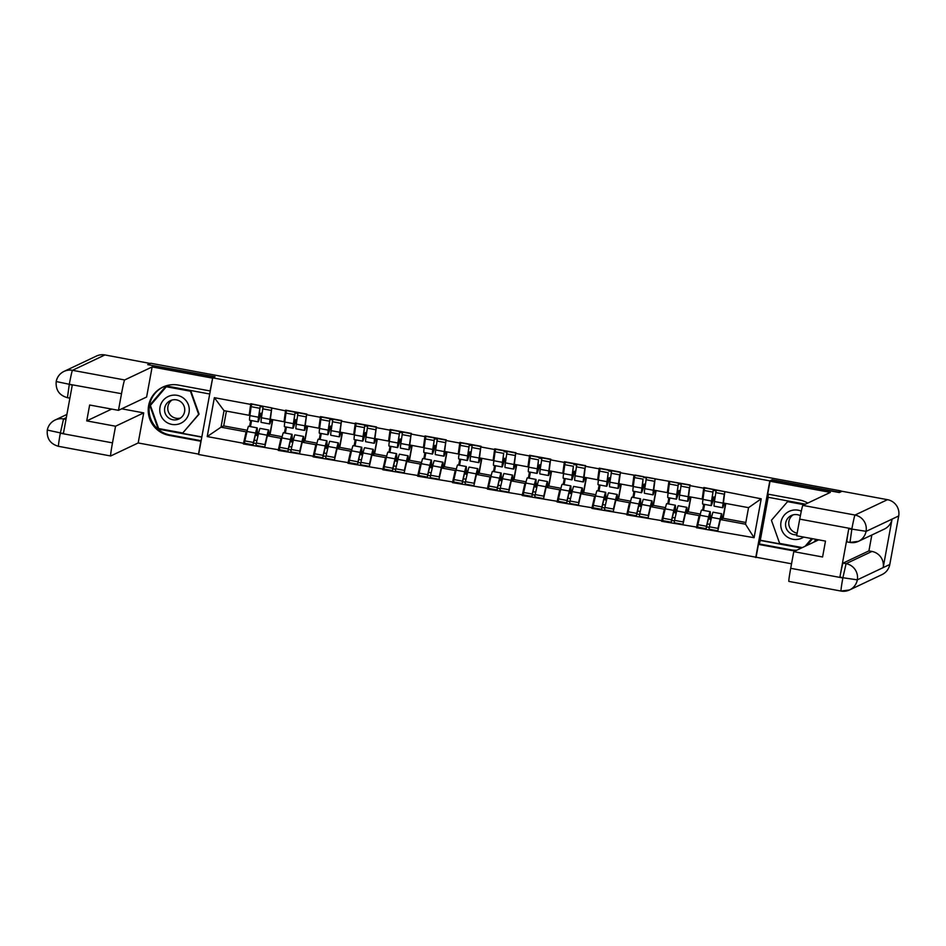 <?xml version="1.0" encoding="UTF-8"?>
<svg xmlns="http://www.w3.org/2000/svg" width="946" height="946" viewBox="0 0 946 946"><rect width="100%" height="100%" fill="white"/><g stroke="black" fill="none" stroke-linecap="round" stroke-linejoin="round"><path stroke-width="1.42" d="M756.327 557.277L198.613 454.506L212.684 377.832L769.819 480.875L755.748 557.549M703.446 510.402L704.084 507.328M706.556 526.851L709.299 527.36M668.597 503.958L669.236 500.883M671.707 520.406L674.451 520.915M633.749 497.513L634.388 494.439M636.859 513.962L639.602 514.47M598.901 491.069L599.539 487.994M602.011 507.517L604.754 508.026M564.053 484.624L564.691 481.549M567.162 501.073L569.906 501.581M529.204 478.179L529.843 475.105M532.314 494.628L535.058 495.136M494.356 471.735L494.995 468.66M497.466 488.183L500.209 488.692M459.508 465.29L460.146 462.216M462.618 481.739L465.361 482.247M425.227 455.747L424.659 458.845M427.769 475.294L430.513 475.803M390.379 449.303L389.811 452.401M392.921 468.849L395.665 469.358M355.53 442.858L354.963 445.956M358.073 462.405L360.816 462.901M320.67 436.413L320.115 439.5M323.225 455.96L325.968 456.457M285.254 433.055L285.893 429.981M288.376 449.504L291.12 450.012M745.826 522.488L723.087 518.278L720.379 519.555L745.507 524.202L754.08 537.706L761.211 498.814L703.812 487.509L702.192 499.086L703.055 498.684M754.08 537.706L696.433 527.738L697.758 527.123M700.064 515.203L699.153 515.629L696.433 527.738M696.552 527.076L661.585 521.293L662.91 520.678M665.215 508.759L664.305 509.185L661.585 521.293M661.703 520.631L626.737 514.849L628.061 514.222M630.367 502.314L629.457 502.74L626.737 514.849M626.855 514.186L591.889 508.404L593.201 507.777M595.519 495.87L594.608 496.295L591.889 508.404M592.007 507.742L557.04 501.959L558.353 501.333M560.671 489.425L559.76 489.851L557.04 501.959M557.159 501.297L522.192 495.515L523.505 494.888M525.81 482.98L524.912 483.406L522.192 495.515M522.31 494.841L487.344 489.07L488.656 488.443M490.962 476.536L490.063 476.961L487.344 489.07M487.462 488.396L452.495 482.626L453.808 481.999M456.114 470.091L455.215 470.517L452.495 482.626M452.614 481.952L417.635 476.181L418.96 475.554M421.266 463.646L420.367 464.072L417.635 476.181M417.765 475.507L382.787 469.736L384.111 469.11M386.417 457.202L385.519 457.628L382.787 469.736M382.917 469.062L347.939 463.292L349.263 462.665M351.569 450.757L350.67 451.183L347.939 463.292M348.069 462.618L313.091 456.847L314.415 456.22M316.721 444.313L315.822 444.738L313.091 456.847M313.221 456.173L278.242 450.402L279.567 449.776M281.873 437.868L280.974 438.294L278.242 450.402M278.372 449.728L243.394 443.958L244.718 443.331M247.024 431.411L246.126 431.849L243.394 443.958M243.524 443.284L207.221 436.567L214.364 397.675L250.655 404.391L249.165 415.306L250.016 414.892M703.694 488.171L690.072 485.653L690.19 484.979L620.375 472.764L620.493 472.089L599.267 468.164L599.149 468.838L585.515 466.319L585.645 465.645L564.419 461.719L564.301 462.393L550.667 459.874L550.797 459.2L529.571 455.274L529.453 455.948L515.818 453.43L515.948 452.756L494.723 448.83L494.604 449.504L480.97 446.985L481.1 446.311L459.874 442.385L459.756 443.059L446.122 440.54L446.252 439.866L425.026 435.94L424.908 436.614L411.274 434.096L411.404 433.422L390.178 429.496L390.059 430.17L376.425 427.651L376.555 426.977L355.329 423.051L355.211 423.725L341.577 421.207L341.707 420.532L320.481 416.607L320.351 417.281L306.729 414.762L306.859 414.088L285.633 410.162L285.503 410.836L250.785 403.717L250.655 404.391M699.153 515.629L685.531 513.11L688.239 511.833L700.324 514.068M702.192 499.086L688.57 496.567L689.918 485.641M702.618 510.249L703.718 504.23M688.239 511.833L690.958 497.017M685.531 513.11L682.929 524.557M664.305 509.185L650.682 506.666L653.39 505.389L665.476 507.624M668.846 481.727L667.344 492.641L668.207 492.239M667.344 492.641L653.721 490.123L655.07 479.196M667.77 503.804L668.869 497.785M653.39 505.389L656.11 490.572M650.682 506.666L648.081 518.112M629.457 502.74L615.834 500.221L618.542 498.944L630.627 501.179M633.997 475.282L632.496 486.197L633.359 485.795M632.496 486.197L618.873 483.678L620.375 472.764M632.921 497.36L634.021 491.341M618.542 498.944L621.262 484.127M615.834 500.221L613.233 511.668M594.608 496.295L580.986 493.777L583.694 492.499L595.779 494.734M599.149 468.838L597.647 479.752L598.511 479.35M597.647 479.752L584.025 477.233L585.373 466.307M598.073 490.915L599.173 484.896M583.694 492.499L586.414 477.683M580.986 493.777L578.384 505.211M559.76 489.851L546.138 487.332L548.846 486.055L560.931 488.29M564.301 462.393L562.799 473.307L563.662 472.905M562.799 473.307L549.177 470.789L550.525 459.862M563.225 484.47L564.324 478.451M548.846 486.055L551.565 471.226M546.138 487.332L543.536 498.767M524.912 483.406L511.289 480.887L513.997 479.61L526.082 481.845M529.453 455.948L527.951 466.863L528.814 466.461M527.951 466.863L514.328 464.344L515.676 453.406M528.376 478.026L529.476 472.007M513.997 479.61L516.717 464.782M511.289 480.887L508.688 492.322M490.063 476.961L476.441 474.443L479.149 473.166L491.234 475.4M494.604 449.504L493.103 460.418L493.966 460.016M493.103 460.418L479.48 457.899L480.828 446.961M493.528 471.581L494.628 465.562M479.149 473.166L481.869 458.337M476.441 474.443L473.84 485.877M455.215 470.517L441.593 467.998L444.301 466.721L456.386 468.956M459.756 443.059L458.254 453.974L459.117 453.572M458.254 453.974L444.62 451.455L445.98 440.517M458.68 465.136L459.78 459.117M444.301 466.721L447.02 451.892M441.593 467.998L438.991 479.433M420.367 464.072L406.745 461.553L409.452 460.264L421.538 462.511M424.908 436.614L423.406 447.529L424.257 447.127M423.406 447.529L409.772 445.01L411.132 434.072M423.832 458.692L424.931 452.673M409.452 460.264L412.172 445.448M406.745 461.553L404.143 472.988M385.519 457.628L371.896 455.109L374.592 453.82L386.689 456.067M390.059 430.17L388.558 441.084L389.409 440.682M388.558 441.084L374.923 438.566L376.283 427.627M388.983 452.247L390.083 446.228M374.592 453.82L377.312 439.003M371.896 455.109L369.283 466.544M350.67 451.183L337.048 448.664L339.744 447.375L351.841 449.61M355.211 423.725L353.709 434.64L354.561 434.226M353.709 434.64L340.075 432.121L341.435 421.183M354.123 445.803L355.235 439.784M339.744 447.375L342.464 432.559M337.048 448.664L334.435 460.099M315.822 444.738L302.2 442.22L304.896 440.931L316.993 443.166M320.351 417.281L318.861 428.195L319.713 427.781M318.861 428.195L305.227 425.676L306.587 414.738M319.275 439.358L320.387 433.339M304.896 440.931L307.616 426.114M302.2 442.22L299.586 453.654M280.974 438.294L267.351 435.775L270.048 434.486L282.144 436.721M285.503 410.836L284.013 421.75L284.864 421.337M284.013 421.75L270.379 419.232L271.739 408.294M284.427 432.901L285.538 426.894M270.048 434.486L272.767 419.669M267.351 435.775L264.738 447.21M250.974 423.524L250.406 426.611M253.516 443.059L256.271 443.568M226.413 411.096L223.694 425.913L247.296 430.276M223.694 425.913L220.997 427.202L246.126 431.849M249.165 415.306L224.025 410.659L220.997 427.202L207.221 436.567M249.578 426.457L250.69 420.438M214.364 397.675L224.025 410.659M212.684 377.832L215.002 376.733L148.38 364.754M148.439 364.423L150.852 363.276L841.124 490.939L838.712 492.086L772.137 479.776L769.819 480.875M840.982 491.766L841.124 490.939M745.507 524.202L748.546 507.659L723.418 503.012L724.766 492.086M723.087 518.278L725.807 503.461M720.379 519.555L717.778 531.002M761.211 498.814L748.546 507.659M260.079 428.408A18.648 0.816 100.5 0 0 260.055 428.396A18.648 0.816 100.5 0 0 260.032 428.408A18.648 0.816 100.5 0 0 258.518 433.599L256.342 443.012L264.951 444.608L267.115 435.195A18.648 0.816 100.5 0 1 268.64 429.992A18.648 0.816 100.5 0 0 268.64 429.992A18.648 0.816 100.5 0 1 268.759 430.406L268.853 435.054M268.156 435.385L268.12 433.682A15.231 0.662 100.5 0 0 268.037 433.339A15.231 0.662 100.5 0 0 266.784 437.596L264.951 444.608M258.778 432.499L257.336 432.227L257.253 428.278A18.648 0.816 100.5 0 0 257.158 427.864L248.561 426.268A18.648 0.816 100.5 0 0 248.561 426.268A18.648 0.816 100.5 0 0 248.526 426.279A18.648 0.816 100.5 0 0 247.012 431.471L244.837 440.883L253.445 442.48L253.102 444.88L255.278 435.467A15.231 0.662 100.5 0 1 256.52 431.222A15.231 0.662 100.5 0 0 256.52 431.222A15.231 0.662 100.5 0 1 256.614 431.553L256.697 435.503L258.022 435.751M257.158 427.864A18.648 0.816 100.5 0 0 257.135 427.864A18.648 0.816 100.5 0 0 255.609 433.067L253.445 442.48M263.094 406.697L260.233 406.165M260.245 416.429L260.8 413.189L259.109 417.978A15.231 0.662 100.5 0 1 258.837 418.487A15.231 0.662 100.5 0 1 259.086 414.703L260.28 405.763L258.518 417.221A18.648 0.816 100.5 0 0 258.211 421.833A18.648 0.816 100.5 0 0 258.542 421.218L260.245 416.429L261.569 416.666M260.8 413.189L262.007 413.402M270.887 419.315L270.615 420.107A15.231 0.662 -79.5 0 1 270.331 420.603A15.231 0.662 -79.5 0 1 270.591 416.831L271.786 407.88L270.024 419.338A18.648 0.816 -79.5 0 0 269.716 423.962A18.648 0.816 -79.5 0 0 270.048 423.347L271.431 419.421M263.023 407.04L260.185 406.52M258.211 421.833L249.614 420.249A18.648 0.816 -79.5 0 1 249.921 415.625L251.116 406.674L259.724 408.27M251.116 406.674L251.683 404.167L260.28 405.763M254.214 440.091L256.91 440.588M244.837 440.883L244.506 443.284L253.102 444.88M269.811 434.604L272.554 419.634M251.589 420.615L250.477 426.622M256.342 443.012L256.011 445.412L264.608 447.009M271.786 407.88L263.189 406.295L261.427 417.754A18.648 0.816 100.5 0 0 261.12 422.377L269.716 423.962M262.621 408.802L271.218 410.398M257.336 432.227L256.697 435.503M303.512 436.437L294.916 434.841A18.648 0.816 100.5 0 0 294.916 434.841A18.648 0.816 100.5 0 0 294.88 434.853A18.648 0.816 100.5 0 0 293.366 440.044L291.191 449.456L299.799 451.053L301.963 441.64A18.648 0.816 100.5 0 1 303.489 436.437A18.648 0.816 100.5 0 0 303.489 436.437A18.648 0.816 100.5 0 1 303.607 436.851L303.713 441.498M303.004 441.829L302.968 440.127A15.231 0.662 100.5 0 0 302.886 439.795A15.231 0.662 100.5 0 0 301.632 444.041L299.799 451.053M283.433 432.736A18.648 0.816 100.5 0 0 283.41 432.712A18.648 0.816 100.5 0 0 283.374 432.724A18.648 0.816 100.5 0 0 281.861 437.915L279.685 447.328L288.294 448.924L287.951 451.325L290.126 441.912A15.231 0.662 100.5 0 1 291.368 437.667A15.231 0.662 100.5 0 0 291.368 437.667A15.231 0.662 100.5 0 1 291.463 437.998L291.545 441.948L292.87 442.196M293.627 438.944L292.184 438.672L292.101 434.722A18.648 0.816 100.5 0 0 292.007 434.309A18.648 0.816 100.5 0 0 291.983 434.309A18.648 0.816 100.5 0 0 290.457 439.512L288.294 448.924M297.943 413.142L295.081 412.61M295.093 422.874L295.649 419.634L293.958 424.423A15.231 0.662 100.5 0 1 293.686 424.931A15.231 0.662 100.5 0 1 293.934 421.147L295.128 412.208L293.366 423.666A18.648 0.816 100.5 0 0 293.059 428.278A18.648 0.816 100.5 0 0 293.39 427.663L295.093 422.874L296.417 423.11M295.649 419.634L296.855 419.847M305.735 425.771L305.463 426.551A15.231 0.662 -79.5 0 1 305.18 427.06A15.231 0.662 -79.5 0 1 305.44 423.276L306.634 414.336L304.872 425.795A18.648 0.816 -79.5 0 0 304.565 430.406A18.648 0.816 -79.5 0 0 304.896 429.791L306.279 425.866M297.872 413.497L295.034 412.964M293.059 428.278L284.462 426.693A18.648 0.816 -79.5 0 1 284.77 422.07L285.964 413.118L294.573 414.715M285.964 413.118L286.532 410.611L295.128 412.208M289.062 446.536L291.758 447.032M279.685 447.328L279.354 449.728L287.951 451.325M304.659 441.049L307.403 426.078M286.437 427.06L285.325 433.079M291.191 449.456L290.86 451.857L299.456 453.453M306.634 414.336L298.037 412.74L296.275 424.198A18.648 0.816 100.5 0 0 295.968 428.822L304.565 430.406M297.47 415.247L306.078 416.843M292.184 438.672L291.545 441.948M329.787 441.309A18.648 0.816 100.5 0 0 329.764 441.285A18.648 0.816 100.5 0 0 329.728 441.297A18.648 0.816 100.5 0 0 328.215 446.488L326.039 455.901L334.648 457.497L336.811 448.085A18.648 0.816 100.5 0 1 338.337 442.882A18.648 0.816 100.5 0 1 338.361 442.882A18.648 0.816 100.5 0 1 338.455 443.296L338.562 447.943M337.852 448.274L337.817 446.571A15.231 0.662 100.5 0 0 337.734 446.24A15.231 0.662 100.5 0 0 336.48 450.485L334.648 457.497M328.475 445.389L327.032 445.117L326.949 441.167A18.648 0.816 100.5 0 0 326.855 440.753L318.258 439.157A18.648 0.816 100.5 0 0 318.258 439.157A18.648 0.816 100.5 0 0 318.223 439.169A18.648 0.816 100.5 0 0 316.709 444.36L314.533 453.773L323.142 455.369L322.799 457.769L324.975 448.357A15.231 0.662 100.5 0 1 326.216 444.112A15.231 0.662 100.5 0 1 326.24 444.112A15.231 0.662 100.5 0 1 326.311 444.454L326.394 448.392L327.718 448.641M326.855 440.753A18.648 0.816 100.5 0 0 326.831 440.753A18.648 0.816 100.5 0 0 325.306 445.956L323.142 455.369M332.791 419.586L329.929 419.054M329.941 429.318L330.497 426.078L328.806 430.868A15.231 0.662 100.5 0 1 328.534 431.376A15.231 0.662 100.5 0 1 328.782 427.592L329.977 418.652L328.215 430.111A18.648 0.816 100.5 0 0 327.907 434.722A18.648 0.816 100.5 0 0 328.238 434.108L329.941 429.318L331.266 429.567M330.497 426.078L331.703 426.303M340.584 432.216L340.312 432.996A15.231 0.662 -79.5 0 1 340.04 433.505A15.231 0.662 -79.5 0 1 340.288 429.721L341.482 420.781L339.72 432.239A18.648 0.816 -79.5 0 0 339.413 436.851A18.648 0.816 -79.5 0 0 339.744 436.236L341.139 432.31M332.72 419.941L329.882 419.409M327.907 434.722L319.31 433.138A18.648 0.816 -79.5 0 1 319.618 428.514L320.812 419.563L329.421 421.159M320.812 419.563L321.38 417.056L329.977 418.652M323.91 452.98L326.607 453.477M314.533 453.773L314.202 456.173L322.799 457.769M339.508 447.493L342.251 432.523M321.285 433.505L320.186 439.523M326.039 455.901L325.708 458.302L334.305 459.898M341.482 420.781L332.886 419.184L331.124 430.643A18.648 0.816 100.5 0 0 330.816 435.266L339.413 436.851M332.318 421.691L340.927 423.288M327.032 445.117L326.394 448.392M373.209 449.326L364.612 447.73A18.648 0.816 100.5 0 0 364.612 447.73A18.648 0.816 100.5 0 0 364.577 447.742A18.648 0.816 100.5 0 0 363.063 452.945L360.887 462.346L369.496 463.942L371.66 454.529A18.648 0.816 100.5 0 1 373.185 449.326A18.648 0.816 100.5 0 0 373.185 449.326A18.648 0.816 100.5 0 1 373.303 449.74L373.41 454.387M372.7 454.719L372.665 453.028A15.231 0.662 100.5 0 0 372.582 452.685A15.231 0.662 100.5 0 0 372.57 452.685A15.231 0.662 100.5 0 0 371.329 456.93L369.496 463.942M353.13 445.625A18.648 0.816 100.5 0 0 353.106 445.613A18.648 0.816 100.5 0 0 353.071 445.613A18.648 0.816 100.5 0 0 351.557 450.816L349.381 460.217L357.99 461.814L357.647 464.214L359.823 454.801A15.231 0.662 100.5 0 1 361.065 450.556A15.231 0.662 100.5 0 0 361.065 450.556A15.231 0.662 100.5 0 1 361.159 450.899L361.242 454.837L362.566 455.085M363.323 451.833L361.88 451.561L361.798 447.612A18.648 0.816 100.5 0 0 361.703 447.198A18.648 0.816 100.5 0 0 361.679 447.198A18.648 0.816 100.5 0 0 360.154 452.401L357.99 461.814M367.639 426.031L364.778 425.499M364.789 435.763L365.345 432.523L363.654 437.312A15.231 0.662 100.5 0 1 363.382 437.821A15.231 0.662 100.5 0 1 363.631 434.048L364.825 425.097L363.063 436.555A18.648 0.816 100.5 0 0 362.756 441.167A18.648 0.816 100.5 0 0 363.087 440.552L364.789 435.763L366.114 436.011M365.345 432.523L366.551 432.748M375.432 438.66L375.16 439.441A15.231 0.662 -79.5 0 1 374.888 439.949A15.231 0.662 -79.5 0 1 375.136 436.165L376.331 427.225L374.569 438.684A18.648 0.816 -79.5 0 0 374.261 443.296A18.648 0.816 -79.5 0 0 374.592 442.681L375.988 438.755M367.568 426.386L364.73 425.854M362.756 441.167L354.159 439.583A18.648 0.816 -79.5 0 1 354.466 434.959L355.661 426.007L364.269 427.604M355.661 426.007L356.228 423.501L364.825 425.097M358.759 459.425L361.455 459.922M349.381 460.217L349.05 462.629L357.647 464.214M374.356 453.938L377.099 438.968M356.134 439.949L355.034 445.968M360.887 462.346L360.556 464.746L369.153 466.343M376.331 427.225L367.734 425.629L365.972 437.087A18.648 0.816 100.5 0 0 365.664 441.711L374.261 443.296M367.166 428.136L375.775 429.732M361.88 451.561L361.242 454.837M399.484 454.198A18.648 0.816 100.5 0 0 399.46 454.186A18.648 0.816 100.5 0 0 399.425 454.186A18.648 0.816 100.5 0 0 397.911 459.389L395.735 468.79L404.344 470.387L406.508 460.974A18.648 0.816 100.5 0 1 408.033 455.771A18.648 0.816 100.5 0 1 408.057 455.771A18.648 0.816 100.5 0 1 408.152 456.185L408.258 460.832M407.549 461.163L407.513 459.472A15.231 0.662 100.5 0 0 407.442 459.129A15.231 0.662 100.5 0 0 406.177 463.374L404.344 470.387M398.171 458.278L396.729 458.006L396.646 454.068A18.648 0.816 100.5 0 0 396.551 453.642L387.955 452.058A18.648 0.816 100.5 0 0 387.955 452.058A18.648 0.816 100.5 0 0 387.931 452.058A18.648 0.816 100.5 0 0 386.406 457.261L384.23 466.662L392.838 468.258L392.495 470.659L394.671 461.246A15.231 0.662 100.5 0 1 395.913 457.001A15.231 0.662 100.5 0 1 395.936 457.001A15.231 0.662 100.5 0 1 396.007 457.344L396.102 461.281L397.415 461.53M396.551 453.642A18.648 0.816 100.5 0 0 396.528 453.642A18.648 0.816 100.5 0 0 395.014 458.845L392.838 468.258M402.488 432.476L399.626 431.944M399.638 442.208L400.193 438.968L398.503 443.757A15.231 0.662 100.5 0 1 398.231 444.265A15.231 0.662 100.5 0 1 398.479 440.493L399.673 431.542L397.923 443A18.648 0.816 100.5 0 0 397.604 447.612A18.648 0.816 100.5 0 0 397.947 446.997L399.638 442.208L400.962 442.456M400.193 438.968L401.4 439.192M410.28 445.105L410.008 445.885A15.231 0.662 -79.5 0 1 409.736 446.394A15.231 0.662 -79.5 0 1 409.985 442.622L411.179 433.67L409.417 445.128A18.648 0.816 -79.5 0 0 409.11 449.74A18.648 0.816 -79.5 0 0 409.441 449.125L410.836 445.199M402.417 432.83L399.579 432.298M397.604 447.612L389.007 446.027A18.648 0.816 -79.5 0 1 389.314 441.404L390.509 432.452L399.117 434.048M390.509 432.452L391.076 429.945L399.673 431.542M393.607 465.87L396.303 466.366M384.23 466.662L383.899 469.074L392.495 470.659M409.204 460.383L411.948 445.412M390.982 446.394L389.882 452.413M395.735 468.79L395.404 471.203L404.001 472.787M411.179 433.67L402.582 432.074L400.82 443.532A18.648 0.816 100.5 0 0 400.513 448.156L409.11 449.74M402.015 434.581L410.623 436.177M396.729 458.006L396.102 461.281M442.905 462.216L434.309 460.631A18.648 0.816 100.5 0 0 434.309 460.631A18.648 0.816 100.5 0 0 434.273 460.631A18.648 0.816 100.5 0 0 432.76 465.834L430.584 475.235L439.192 476.831L441.356 467.419A18.648 0.816 100.5 0 1 442.882 462.216A18.648 0.816 100.5 0 0 442.882 462.216A18.648 0.816 100.5 0 1 443 462.641L443.106 467.277M442.397 467.608L442.361 465.917A15.231 0.662 100.5 0 0 442.29 465.574A15.231 0.662 100.5 0 0 442.267 465.574A15.231 0.662 100.5 0 0 441.025 469.819L439.192 476.831M433.02 464.723L431.577 464.451L431.494 460.513A18.648 0.816 100.5 0 0 431.4 460.087L422.803 458.503A18.648 0.816 100.5 0 0 422.803 458.503A18.648 0.816 100.5 0 0 422.779 458.503A18.648 0.816 100.5 0 0 421.254 463.706L419.09 473.118L427.687 474.703L427.344 477.103L429.519 467.691A15.231 0.662 100.5 0 1 430.761 463.445A15.231 0.662 100.5 0 0 430.761 463.445A15.231 0.662 100.5 0 1 430.856 463.788L430.95 467.738L432.263 467.974M431.4 460.087A18.648 0.816 100.5 0 0 431.376 460.099A18.648 0.816 100.5 0 0 429.862 465.29L427.687 474.703M437.336 438.92L434.474 438.388M434.486 448.652L435.042 445.412L433.351 450.201A15.231 0.662 100.5 0 1 433.079 450.71A15.231 0.662 100.5 0 1 433.327 446.938L434.521 437.986L432.771 449.445A18.648 0.816 100.5 0 0 432.452 454.056A18.648 0.816 100.5 0 0 432.795 453.441L434.486 448.652L435.81 448.901M435.042 445.412L436.248 445.637M445.128 451.549L444.857 452.33A15.231 0.662 -79.5 0 1 444.585 452.838A15.231 0.662 -79.5 0 1 444.833 449.066L446.027 440.115L444.265 451.573A18.648 0.816 -79.5 0 0 443.958 456.185A18.648 0.816 -79.5 0 0 444.289 455.57L445.684 451.644M437.265 439.275L434.427 438.743M432.452 454.056L423.855 452.472A18.648 0.816 -79.5 0 1 424.163 447.848L425.357 438.909L433.966 440.493M425.357 438.909L425.925 436.39L434.521 437.986M428.455 472.314L431.151 472.811M419.09 473.118L418.747 475.519L427.344 477.103M444.052 466.827L446.796 451.857M425.83 452.838L424.73 458.857M430.584 475.235L430.253 477.647L438.849 479.232M446.027 440.115L437.43 438.518L435.668 449.977A18.648 0.816 100.5 0 0 435.361 454.6L443.958 456.185M436.863 441.025L445.471 442.622M431.577 464.451L430.95 467.738M164.959 421.112A14.781 14.758 -115.3 0 0 185.759 419.468A14.781 14.758 -115.3 0 0 184.092 398.633A14.781 14.758 -115.3 0 0 163.28 400.288A14.781 14.758 -115.3 0 0 164.959 421.112M168.104 417.505A10.122 10.099 -115.3 0 0 178.983 418.96A10.122 10.099 -115.3 0 0 181.206 402.121A10.122 10.099 -115.3 0 0 170.327 400.666A10.122 10.099 -115.3 0 0 168.104 417.505M180.509 418.061A10.122 10.099 64.7 0 1 171.983 400.052M166.295 386.748L190.856 390.994L199.086 414.123L182.744 433.008L158.632 428.55L150.402 405.42L166.295 386.748L190.418 391.206L198.636 414.336L182.744 433.008M801.309 511.136A14.781 14.758 -115.3 0 0 785.972 535.98A14.781 14.758 -115.3 0 0 803.686 537.08M800.375 515.724A10.122 10.099 -115.3 0 0 789.13 532.373A10.122 10.099 -115.3 0 0 796.863 534.715M797.159 533.142A10.122 10.099 64.7 0 1 793.008 514.908M802.326 547.604L779.646 543.406L771.428 520.276L787.77 501.392L804.703 504.525M811.928 538.605L805.566 546.055M787.32 501.605L804.254 504.738M811.692 538.558L805.129 546.268M212.661 378.01L210.095 390.958L178.38 385.081A25.577 25.542 -115.3 0 0 148.427 413.532A25.577 25.542 -115.3 0 0 169.145 435.385L200.871 441.25L198.506 454.104L138.187 442.953L110.694 455.972A13.646 0.591 100.5 0 0 110.694 455.972A13.646 0.591 100.5 0 1 112.491 442.87L115.554 426.22L143.709 412.882L138.187 442.953M212.46 378.104L152.14 366.942L146.618 397.013L118.463 410.339L121.514 393.69L68.987 384.218L72.274 385.152L63.453 433.221L60.331 433.221L112.491 442.87M121.691 408.814L143.709 412.882M152.14 366.942L124.647 379.961A13.646 0.591 100.5 0 0 121.514 393.69M69.259 384.596L67.438 397.698C59.291 395.369 55.542 389.989 56.204 381.534L56.204 381.534A13.989 13.965 64.7 0 1 63.973 371.423L96.445 356.051A13.989 13.965 64.7 0 1 104.947 354.939L150.379 363.5M118.463 410.339L89.645 405.018L86.736 420.887L115.554 426.22M150.414 363.347L147.706 364.636L214.482 376.981M86.736 420.887L111.663 409.086M163.256 386.914A25.577 25.542 -115.3 0 0 170.02 434.971L169.145 435.385M201.143 440.73L170.02 434.971M209.716 394.009L166.141 385.944L149.74 405.219L158.23 429.094L201.805 437.147M166.319 385.98L150.071 405.065L158.561 428.94L201.841 436.946M104.947 354.939L72.475 370.312A13.989 13.965 64.7 0 0 63.973 371.423C59.764 373.552 57.174 376.922 56.204 381.534L68.963 384.206M60.059 432.83L47.3 430.052C48.293 425.487 50.871 422.153 55.045 420.048A13.989 13.965 64.7 0 1 63.559 418.936L65.984 419.385M796.757 550.241A25.577 25.542 -115.3 0 1 791.045 549.827L790.17 550.241A25.577 25.542 -115.3 0 0 795.882 550.643M813.856 542.141A25.577 25.542 -115.3 0 0 816.008 539.362M807.754 503.083A25.577 25.542 -115.3 0 0 799.405 499.949L767.679 494.084L770.044 481.23L830.352 492.381L802.858 505.401L855.018 515.05L887.49 499.677L842.023 491.27L839.315 492.547L772.303 480.154L770.044 481.23M790.17 550.241L758.444 544.376L756.091 557.229L791.53 563.792M768.448 494.226L767.892 497.241L805.424 504.183M768.187 497.3L760.312 540.237L759.319 543.962L758.444 544.376M788.905 581.4A13.646 0.591 -79.5 0 1 788.881 581.412A13.646 0.591 -79.5 0 1 790.702 568.31L793.765 551.648L818.692 539.847M887.49 499.677A13.989 13.965 64.7 0 1 898.7 515.96L892.078 519.106A13.989 13.965 64.7 0 1 884.344 529.086L858.495 541.325A13.989 13.965 64.7 0 1 849.993 542.436L851.897 528.779L799.725 519.129A13.646 0.591 -79.5 0 1 802.858 505.401M851.897 528.779A13.646 0.591 100.5 0 1 855.018 515.05A13.989 13.965 64.7 0 1 858.495 541.325L849.969 542.436L846.954 541.881A13.646 0.591 -79.5 0 1 846.954 541.881A13.646 0.591 -79.5 0 1 848.775 528.779L839.953 576.835A13.646 0.591 -79.5 0 1 843.075 563.106L868.925 550.879L871.94 551.435A13.989 13.965 64.7 0 1 883.174 567.612L889.796 564.478L898.7 515.96M889.796 564.478A13.989 13.965 64.7 0 1 882.039 574.577L849.567 589.949A13.989 13.965 64.7 0 1 841.065 591.049A13.646 0.591 -79.5 0 1 841.041 591.061A13.646 0.591 -79.5 0 1 842.862 577.959L839.953 576.835M843.075 563.106L846.091 563.662A13.989 13.965 64.7 0 1 857.324 579.851L883.174 567.612L892.078 519.106L866.229 531.333L852.169 529.169M793.765 551.648L822.582 556.981L825.491 541.112L796.674 535.779L799.725 519.129M868.925 550.879L871.834 535.01M791.045 549.827L759.319 543.962M806.737 545.511L812.531 538.712M759.981 540.391L801.38 548.041M760.312 540.237L801.711 547.888M871.94 551.435L846.091 563.662L842.969 577.391M788.881 581.412L841.041 591.061L849.567 589.949A13.989 13.965 64.7 0 0 857.324 579.851L843.264 577.781M477.754 468.66L469.157 467.076A18.648 0.816 100.5 0 0 469.157 467.076A18.648 0.816 100.5 0 0 469.121 467.076A18.648 0.816 100.5 0 0 467.608 472.279L465.432 481.691L474.041 483.276L476.205 473.863A18.648 0.816 100.5 0 1 477.73 468.672A18.648 0.816 100.5 0 0 477.73 468.672A18.648 0.816 100.5 0 1 477.848 469.086L477.955 473.721M477.245 474.064L477.21 472.361A15.231 0.662 100.5 0 0 477.139 472.019A15.231 0.662 100.5 0 0 475.873 476.264L474.041 483.276M457.675 464.959A18.648 0.816 100.5 0 0 457.651 464.947A18.648 0.816 100.5 0 0 457.628 464.947A18.648 0.816 100.5 0 0 456.102 470.15L453.938 479.563L462.535 481.147L462.192 483.548L464.368 474.135A15.231 0.662 100.5 0 1 465.609 469.89A15.231 0.662 100.5 0 0 465.609 469.89A15.231 0.662 100.5 0 1 465.704 470.233L465.799 474.183L467.111 474.419M467.868 471.167L466.425 470.895L466.343 466.957A18.648 0.816 100.5 0 0 466.248 466.532A18.648 0.816 100.5 0 0 466.224 466.544A18.648 0.816 100.5 0 0 464.711 471.735L462.535 481.147M472.184 445.365L469.322 444.833M469.334 455.097L469.89 451.857L468.199 456.646A15.231 0.662 100.5 0 1 467.927 457.155A15.231 0.662 100.5 0 1 468.175 453.382L469.37 444.431L467.62 455.889A18.648 0.816 100.5 0 0 467.3 460.513A18.648 0.816 100.5 0 0 467.643 459.886L469.334 455.097L470.659 455.345M469.89 451.857L471.096 452.082M479.977 457.994L479.705 458.775A15.231 0.662 -79.5 0 1 479.433 459.283A15.231 0.662 -79.5 0 1 479.681 455.511L480.875 446.559L479.114 458.018A18.648 0.816 -79.5 0 0 478.806 462.629A18.648 0.816 -79.5 0 0 479.149 462.015L480.533 458.089M472.113 445.72L469.275 445.188M467.3 460.513L458.704 458.916A18.648 0.816 -79.5 0 1 459.011 454.293L460.217 445.353L468.814 446.938M460.217 445.353L460.773 442.834L469.37 444.431M463.304 478.759L466 479.255M453.938 479.563L453.595 481.963L462.192 483.548M478.901 473.272L481.644 458.302M460.678 459.283L459.579 465.302M465.432 481.691L465.101 484.092L473.698 485.676M480.875 446.559L472.279 444.963L470.517 456.421A18.648 0.816 100.5 0 0 470.209 461.045L478.806 462.629M471.711 447.482L480.32 449.066M466.425 470.895L465.799 474.183M504.029 473.532A18.648 0.816 100.5 0 0 504.005 473.52A18.648 0.816 100.5 0 0 503.982 473.52A18.648 0.816 100.5 0 0 502.456 478.723L500.28 488.136L508.889 489.721L511.065 480.308A18.648 0.816 100.5 0 1 512.578 475.117A18.648 0.816 100.5 0 1 512.602 475.105A18.648 0.816 100.5 0 1 512.697 475.531L512.803 480.166M512.093 480.509L512.058 478.806A15.231 0.662 100.5 0 0 511.987 478.463A15.231 0.662 100.5 0 0 510.722 482.708L508.889 489.721M502.716 477.612L501.285 477.34L501.191 473.402A18.648 0.816 100.5 0 0 501.096 472.976L492.499 471.392A18.648 0.816 100.5 0 0 492.499 471.392A18.648 0.816 100.5 0 0 492.476 471.392A18.648 0.816 100.5 0 0 490.95 476.595L488.786 486.008L497.383 487.592L497.04 489.993L499.216 480.58A15.231 0.662 100.5 0 1 500.458 476.335A15.231 0.662 100.5 0 1 500.481 476.335A15.231 0.662 100.5 0 1 500.552 476.678L500.647 480.627L501.959 480.864M501.096 472.976A18.648 0.816 100.5 0 0 501.073 472.988A18.648 0.816 100.5 0 0 499.559 478.179L497.383 487.592M507.032 451.81L504.171 451.289M504.183 461.542L504.738 458.302L503.047 463.091A15.231 0.662 100.5 0 1 502.775 463.599A15.231 0.662 100.5 0 1 503.024 459.827L503.662 453.382L502.468 462.334A18.648 0.816 100.5 0 0 502.149 466.957A18.648 0.816 100.5 0 0 502.492 466.331L504.183 461.542L505.507 461.79M504.738 458.302L505.944 458.526M514.825 464.439L514.553 465.219A15.231 0.662 -79.5 0 1 514.281 465.728A15.231 0.662 -79.5 0 1 514.529 461.955L515.724 453.004L513.974 464.462A18.648 0.816 -79.5 0 0 513.654 469.086A18.648 0.816 -79.5 0 0 513.997 468.459L515.381 464.545M506.961 452.164L504.123 451.644M502.149 466.957L493.552 465.361A18.648 0.816 -79.5 0 1 493.859 460.737L495.065 451.798L503.662 453.382M495.065 451.798L495.621 449.279L504.23 450.875M498.152 485.203L500.848 485.7M488.786 486.008L488.443 488.408L497.04 489.993M513.749 479.717L516.492 464.746M495.527 465.728L494.427 471.747M500.28 488.136L499.949 490.536L508.546 492.121M515.724 453.004L507.127 451.408L505.365 462.866A18.648 0.816 100.5 0 0 505.058 467.49L513.654 469.086M506.559 453.926L515.168 455.511M501.285 477.34L500.647 480.627M547.45 481.549L538.853 479.965A18.648 0.816 100.5 0 0 538.853 479.965A18.648 0.816 100.5 0 0 538.83 479.965A18.648 0.816 100.5 0 0 537.304 485.168L535.14 494.581L543.737 496.165L545.913 486.752A18.648 0.816 100.5 0 1 547.427 481.561A18.648 0.816 100.5 0 0 547.427 481.561A18.648 0.816 100.5 0 1 547.545 481.975L547.651 486.611M546.942 486.954L546.906 485.251A15.231 0.662 100.5 0 0 546.835 484.908A15.231 0.662 100.5 0 0 546.812 484.908A15.231 0.662 100.5 0 0 545.57 489.153L543.737 496.165M527.371 477.848A18.648 0.816 100.5 0 0 527.348 477.836A18.648 0.816 100.5 0 0 527.324 477.836A18.648 0.816 100.5 0 0 525.799 483.039L523.635 492.452L532.231 494.037L531.889 496.437L534.064 487.036A15.231 0.662 100.5 0 1 535.306 482.779A15.231 0.662 100.5 0 0 535.306 482.779A15.231 0.662 100.5 0 1 535.401 483.122L535.495 487.072L536.808 487.308M537.565 484.056L536.134 483.796L536.039 479.847A18.648 0.816 100.5 0 0 535.944 479.421A18.648 0.816 100.5 0 0 535.921 479.433A18.648 0.816 100.5 0 0 534.407 484.624L532.231 494.037M541.892 458.254L539.019 457.734M539.031 467.986L539.587 464.746L537.896 469.535A15.231 0.662 100.5 0 1 537.624 470.044A15.231 0.662 100.5 0 1 537.872 466.272L538.51 459.827L537.316 468.778A18.648 0.816 100.5 0 0 536.997 473.402A18.648 0.816 100.5 0 0 537.34 472.775L539.031 467.986L540.367 468.235M539.587 464.746L540.793 464.971M549.673 470.883L549.401 471.664A15.231 0.662 -79.5 0 1 549.129 472.172A15.231 0.662 -79.5 0 1 549.378 468.4L550.016 461.955L548.822 470.907A18.648 0.816 -79.5 0 0 548.503 475.531A18.648 0.816 -79.5 0 0 548.846 474.904L550.229 470.99M541.81 458.609L538.972 458.089M536.997 473.402L528.4 471.806A18.648 0.816 -79.5 0 1 528.708 467.194L529.914 458.242L538.51 459.827M529.914 458.242L530.47 455.736L539.078 457.32M533 491.648L535.696 492.145M523.635 492.452L523.292 494.853L531.889 496.437M548.597 486.173L551.341 471.191M530.375 472.172L529.275 478.191M535.14 494.581L534.797 496.981L543.394 498.566M550.572 459.449L541.975 457.852L540.213 469.311A18.648 0.816 100.5 0 0 539.906 473.934L548.503 475.531M541.419 460.371L550.016 461.955M536.134 483.796L535.495 487.072M573.725 486.421A18.648 0.816 100.5 0 0 573.702 486.41A18.648 0.816 100.5 0 0 573.678 486.41A18.648 0.816 100.5 0 0 572.153 491.613L569.989 501.025L578.585 502.61L580.761 493.197A18.648 0.816 100.5 0 1 582.275 488.006A18.648 0.816 100.5 0 1 582.298 487.994A18.648 0.816 100.5 0 1 582.393 488.42L582.5 493.067M581.79 493.398L581.755 491.695A15.231 0.662 100.5 0 0 581.684 491.352A15.231 0.662 100.5 0 0 580.418 495.609L578.585 502.61M572.413 490.501L570.982 490.241L570.887 486.291A18.648 0.816 100.5 0 0 570.793 485.866L562.196 484.281A18.648 0.816 100.5 0 0 562.196 484.281A18.648 0.816 100.5 0 0 562.172 484.281A18.648 0.816 100.5 0 0 560.647 489.484L558.483 498.897L567.08 500.481L566.737 502.882L568.913 493.481A15.231 0.662 100.5 0 1 570.154 489.224A15.231 0.662 100.5 0 1 570.178 489.224A15.231 0.662 100.5 0 1 570.249 489.567L570.343 493.516L571.656 493.753M570.793 485.866A18.648 0.816 100.5 0 0 570.769 485.877A18.648 0.816 100.5 0 0 569.255 491.069L567.08 500.481M576.741 464.711L573.867 464.179M573.879 474.431L574.435 471.191L572.744 475.98A15.231 0.662 100.5 0 1 572.472 476.488A15.231 0.662 100.5 0 1 572.72 472.716L573.359 466.272L572.164 475.223A18.648 0.816 100.5 0 0 571.845 479.847A18.648 0.816 100.5 0 0 572.188 479.22L573.879 474.431L575.215 474.679M574.435 471.191L575.641 471.415M584.522 477.328L584.25 478.108A15.231 0.662 -79.5 0 1 583.978 478.617A15.231 0.662 -79.5 0 1 584.226 474.845L584.865 468.4L583.67 477.352A18.648 0.816 -79.5 0 0 583.351 481.975A18.648 0.816 -79.5 0 0 583.694 481.348L585.077 477.434M576.658 465.054L573.82 464.533M571.845 479.847L563.248 478.25A18.648 0.816 -79.5 0 1 563.556 473.639L564.762 464.687L573.359 466.272M564.762 464.687L565.318 462.18L573.926 463.765M567.848 498.093L570.544 498.589M558.483 498.897L558.14 501.297L566.737 502.882M583.446 492.618L586.189 477.635M565.223 478.617L564.123 484.636M569.989 501.025L569.646 503.426L578.243 505.01M585.432 465.893L576.824 464.309L575.062 475.767A18.648 0.816 100.5 0 0 574.754 480.379L583.351 481.975M576.268 466.816L584.865 468.4M570.982 490.241L570.343 493.516M617.147 494.439L608.55 492.854A18.648 0.816 100.5 0 0 608.55 492.854A18.648 0.816 100.5 0 0 608.526 492.854A18.648 0.816 100.5 0 0 607.001 498.057L604.837 507.47L613.434 509.054L615.61 499.642A18.648 0.816 100.5 0 1 617.123 494.451A18.648 0.816 100.5 0 0 617.123 494.451A18.648 0.816 100.5 0 1 617.241 494.864L617.348 499.512M616.638 499.843L616.603 498.14A15.231 0.662 100.5 0 0 616.532 497.797A15.231 0.662 100.5 0 0 616.508 497.797A15.231 0.662 100.5 0 0 615.267 502.054L613.434 509.054M607.261 496.946L605.83 496.685L605.736 492.736A18.648 0.816 100.5 0 0 605.641 492.31L597.044 490.726A18.648 0.816 100.5 0 0 597.044 490.726A18.648 0.816 100.5 0 0 597.021 490.726A18.648 0.816 100.5 0 0 595.495 495.929L593.331 505.341L601.928 506.926L601.585 509.338L603.761 499.926A15.231 0.662 100.5 0 1 605.002 495.669A15.231 0.662 100.5 0 0 605.002 495.669A15.231 0.662 100.5 0 1 605.097 496.011L605.192 499.961L606.504 500.198M605.641 492.31A18.648 0.816 100.5 0 0 605.617 492.322A18.648 0.816 100.5 0 0 604.104 497.525L601.928 506.926M611.589 471.155L608.716 470.623M608.727 480.875L609.283 477.635L607.592 482.425A15.231 0.662 100.5 0 1 607.32 482.933A15.231 0.662 100.5 0 1 607.568 479.161L608.207 472.716L607.013 481.668A18.648 0.816 100.5 0 0 606.693 486.291A18.648 0.816 100.5 0 0 607.036 485.665L608.727 480.875L610.064 481.124M609.283 477.635L610.501 477.86M619.37 483.773L619.098 484.553A15.231 0.662 -79.5 0 1 618.826 485.062A15.231 0.662 -79.5 0 1 619.074 481.289L619.713 474.845L618.518 483.796A18.648 0.816 -79.5 0 0 618.199 488.42A18.648 0.816 -79.5 0 0 618.542 487.793L619.926 483.879M611.506 471.498L608.668 470.978M606.693 486.291L598.097 484.695A18.648 0.816 -79.5 0 1 598.404 480.083L599.61 471.132L608.207 472.716M599.61 471.132L600.166 468.625L608.775 470.209M602.697 504.537L605.393 505.034M593.331 505.341L592.988 507.742L601.585 509.338M618.294 499.062L621.037 484.08M600.071 485.062L598.972 491.08M604.837 507.47L604.494 509.87L613.091 511.455M620.28 472.338L611.672 470.753L609.91 482.212A18.648 0.816 100.5 0 0 609.602 486.823L618.199 488.42M611.116 473.26L619.713 474.845M605.83 496.685L605.192 499.961M651.995 500.883L643.398 499.299A18.648 0.816 100.5 0 0 643.398 499.299A18.648 0.816 100.5 0 0 643.375 499.299A18.648 0.816 100.5 0 0 641.849 504.502L639.685 513.915L648.282 515.499L650.458 506.098A18.648 0.816 100.5 0 1 651.971 500.895A18.648 0.816 100.5 0 0 651.971 500.895A18.648 0.816 100.5 0 1 652.09 501.309L652.196 505.956M651.487 506.287L651.451 504.585A15.231 0.662 100.5 0 0 651.38 504.242A15.231 0.662 100.5 0 0 650.115 508.499L648.282 515.499M631.916 497.182A18.648 0.816 100.5 0 0 631.893 497.17A18.648 0.816 100.5 0 0 631.869 497.17A18.648 0.816 100.5 0 0 630.343 502.373L628.179 511.786L636.776 513.371L636.445 515.783L638.609 506.37A15.231 0.662 100.5 0 1 639.851 502.113A15.231 0.662 100.5 0 0 639.851 502.113A15.231 0.662 100.5 0 1 639.945 502.456L640.04 506.406L641.353 506.654M642.109 503.39L640.678 503.13L640.584 499.181A18.648 0.816 100.5 0 0 640.489 498.767A18.648 0.816 100.5 0 0 640.466 498.767A18.648 0.816 100.5 0 0 638.952 503.97L636.776 513.371M646.437 477.6L643.564 477.068M643.576 487.32L644.131 484.08L642.44 488.869A15.231 0.662 100.5 0 1 642.168 489.378A15.231 0.662 100.5 0 1 642.417 485.605L643.055 479.161L641.861 488.112A18.648 0.816 100.5 0 0 641.554 492.736A18.648 0.816 100.5 0 0 641.885 492.109L643.576 487.32L644.912 487.568M644.131 484.08L645.349 484.305M654.218 490.217L653.946 490.998A15.231 0.662 -79.5 0 1 653.674 491.506A15.231 0.662 -79.5 0 1 653.923 487.734L654.561 481.289L653.367 490.241A18.648 0.816 -79.5 0 0 653.047 494.864A18.648 0.816 -79.5 0 0 653.39 494.238L654.774 490.324M646.355 477.943L643.517 477.423M641.554 492.736L632.945 491.14A18.648 0.816 -79.5 0 1 633.264 486.528L634.459 477.576L643.055 479.161M634.459 477.576L635.014 475.069L643.623 476.654M637.545 510.982L640.241 511.49M628.179 511.786L627.837 514.186L636.445 515.783M653.142 505.507L655.885 490.525M634.92 491.506L633.82 497.525M639.685 513.915L639.342 516.315L647.939 517.911M655.129 478.782L646.52 477.198L644.758 488.656A18.648 0.816 100.5 0 0 644.451 493.268L653.047 494.864M645.964 479.705L654.561 481.289M640.678 503.13L640.04 506.406M678.27 505.755A18.648 0.816 100.5 0 0 678.247 505.743A18.648 0.816 100.5 0 0 678.223 505.743A18.648 0.816 100.5 0 0 676.697 510.946L674.533 520.359L683.13 521.944L685.306 512.543A18.648 0.816 100.5 0 1 686.82 507.34A18.648 0.816 100.5 0 1 686.843 507.34A18.648 0.816 100.5 0 1 686.938 507.754L687.044 512.401M686.335 512.732L686.299 511.029A15.231 0.662 100.5 0 0 686.228 510.686A15.231 0.662 100.5 0 0 684.963 514.943L683.13 521.944M676.969 509.835L675.527 509.575L675.432 505.625A18.648 0.816 100.5 0 0 675.338 505.211L666.741 503.615A18.648 0.816 100.5 0 0 666.741 503.615A18.648 0.816 100.5 0 0 666.717 503.615A18.648 0.816 100.5 0 0 665.204 508.818L663.028 518.231L671.625 519.815L671.293 522.227L673.457 512.815A15.231 0.662 100.5 0 1 674.699 508.57A15.231 0.662 100.5 0 1 674.723 508.558A15.231 0.662 100.5 0 1 674.794 508.901L674.888 512.85L676.213 513.099M675.338 505.211A18.648 0.816 100.5 0 0 675.314 505.211A18.648 0.816 100.5 0 0 673.8 510.414L671.625 519.815M681.286 484.045L678.412 483.512M678.424 493.765L678.98 490.525L677.289 495.314A15.231 0.662 100.5 0 1 677.017 495.822A15.231 0.662 100.5 0 1 677.277 492.05L678.471 483.099L676.709 494.557A18.648 0.816 100.5 0 0 676.402 499.181A18.648 0.816 100.5 0 0 676.733 498.554L678.424 493.765L679.76 494.013M678.98 490.525L680.198 490.749M689.066 496.662L688.794 497.442A15.231 0.662 -79.5 0 1 688.522 497.951A15.231 0.662 -79.5 0 1 688.771 494.179L689.409 487.734L688.215 496.685A18.648 0.816 -79.5 0 0 687.896 501.309A18.648 0.816 -79.5 0 0 688.239 500.682L689.622 496.768M681.203 484.387L678.365 483.867M676.402 499.181L667.793 497.584A18.648 0.816 -79.5 0 1 668.113 492.972L669.307 484.021L677.904 485.605M669.307 484.021L669.863 481.514L678.471 483.099M672.393 517.427L675.089 517.935M663.028 518.231L662.685 520.631L671.293 522.227M687.99 511.952L690.746 496.969M669.768 497.951L668.668 503.97M674.533 520.359L674.191 522.76L682.787 524.356M689.977 485.227L681.368 483.643L679.606 495.101A18.648 0.816 100.5 0 0 679.299 499.713L687.896 501.309M680.813 486.149L689.409 487.734M675.527 509.575L674.888 512.85M721.692 513.784L713.095 512.188A18.648 0.816 100.5 0 0 713.095 512.188A18.648 0.816 100.5 0 0 713.071 512.188A18.648 0.816 100.5 0 0 711.546 517.391L709.382 526.804L717.979 528.388L720.154 518.987A18.648 0.816 100.5 0 1 721.668 513.784A18.648 0.816 100.5 0 0 721.668 513.784A18.648 0.816 100.5 0 1 721.786 514.198L721.893 518.846M721.195 519.177L721.148 517.474A15.231 0.662 100.5 0 0 721.077 517.131A15.231 0.662 100.5 0 0 721.053 517.143A15.231 0.662 100.5 0 0 719.811 521.388L717.979 528.388M701.613 510.071A18.648 0.816 100.5 0 0 701.589 510.06A18.648 0.816 100.5 0 0 701.565 510.071A18.648 0.816 100.5 0 0 700.052 515.263L697.876 524.675L706.473 526.272L706.142 528.672L708.306 519.259A15.231 0.662 100.5 0 1 709.547 515.014A15.231 0.662 100.5 0 1 709.571 515.002A15.231 0.662 100.5 0 1 709.642 515.345L709.737 519.295L711.061 519.543M711.818 516.28L710.375 516.019L710.28 512.07A18.648 0.816 100.5 0 0 710.186 511.656A18.648 0.816 100.5 0 0 710.162 511.656A18.648 0.816 100.5 0 0 708.649 516.859L706.473 526.272M716.134 490.489L713.26 489.957M713.272 500.209L713.828 496.969L712.137 501.758A15.231 0.662 100.5 0 1 711.865 502.267A15.231 0.662 100.5 0 1 712.125 498.495L713.319 489.543L711.558 501.002A18.648 0.816 100.5 0 0 711.25 505.625A18.648 0.816 100.5 0 0 711.581 505.01L713.272 500.209L714.608 500.458M713.828 496.969L715.046 497.194M723.915 503.106L723.643 503.887A15.231 0.662 -79.5 0 1 723.371 504.395A15.231 0.662 -79.5 0 1 723.619 500.623L724.258 494.179L723.063 503.13A18.648 0.816 -79.5 0 0 722.756 507.754A18.648 0.816 -79.5 0 0 723.087 507.127L724.47 503.213M716.051 490.832L713.213 490.312M711.25 505.625L702.642 504.029A18.648 0.816 -79.5 0 1 702.961 499.417L704.155 490.466L712.752 492.062M704.155 490.466L704.711 487.959L713.319 489.543M707.241 523.871L709.938 524.38M697.876 524.675L697.533 527.076L706.142 528.672M722.839 518.396L725.594 503.414M704.616 504.395L703.517 510.414M709.382 526.804L709.039 529.204L717.647 530.801M724.825 491.672L716.217 490.087L714.455 501.546A18.648 0.816 100.5 0 0 714.147 506.157L722.756 507.754M715.661 492.594L724.258 494.179M710.375 516.019L709.737 519.295M249.921 415.625L258.518 417.221M247.012 431.471L255.609 433.067M258.518 433.599L267.115 435.195M261.427 417.754L270.024 419.338M284.77 422.07L293.366 423.666M281.861 437.915L290.457 439.512M293.366 440.044L301.963 441.64M296.275 424.198L304.872 425.795M319.618 428.514L328.215 430.111M316.709 444.36L325.306 445.956M328.215 446.488L336.811 448.085M331.124 430.643L339.72 432.239M354.466 434.959L363.063 436.555M351.557 450.816L360.154 452.401M363.063 452.945L371.66 454.529M365.972 437.087L374.569 438.684M389.314 441.404L397.923 443M386.406 457.261L395.014 458.845M397.911 459.389L406.508 460.974M400.82 443.532L409.417 445.128M424.163 447.848L432.771 449.445M421.254 463.706L429.862 465.29M432.76 465.834L441.356 467.419M435.668 449.977L444.265 451.573M69.354 384.041A13.646 0.591 100.5 0 1 72.475 370.312L124.647 379.961M66.315 417.635L63.559 418.936L60.438 432.665M47.312 430.028A13.989 13.965 64.7 0 1 55.045 420.048L66.894 414.443M110.67 455.972L58.51 446.323A13.646 0.591 -79.5 0 1 58.51 446.323A13.646 0.591 -79.5 0 1 60.331 433.221M790.702 568.31L842.862 577.959M848.775 528.779L851.79 529.334M459.011 454.293L467.62 455.889M456.102 470.15L464.711 471.735M467.608 472.279L476.205 473.863M470.517 456.421L479.114 458.018M493.859 460.737L502.468 462.334M490.95 476.595L499.559 478.179M502.456 478.723L511.065 480.308M505.365 462.866L513.974 464.462M528.708 467.194L537.316 468.778M525.799 483.039L534.407 484.624M537.304 485.168L545.913 486.752M540.213 469.311L548.822 470.907M563.556 473.639L572.164 475.223M560.647 489.484L569.255 491.069M572.153 491.613L580.761 493.197M575.062 475.767L583.67 477.352M598.404 480.083L607.013 481.668M595.495 495.929L604.104 497.525M607.001 498.057L615.61 499.642M609.91 482.212L618.518 483.796M633.264 486.528L641.861 488.112M630.343 502.373L638.952 503.97M641.849 504.502L650.458 506.098M644.758 488.656L653.367 490.241M668.113 492.972L676.709 494.557M665.204 508.818L673.8 510.414M676.697 510.946L685.306 512.543M679.606 495.101L688.215 496.685M702.961 499.417L711.558 501.002M700.052 515.263L708.649 516.859M711.546 517.391L720.154 518.987M714.455 501.546L723.063 503.13M260.055 428.396L268.664 429.992M283.41 432.712L292.007 434.309M329.764 441.285L338.361 442.882M353.106 445.613L361.703 447.198M399.46 454.186L408.057 455.771M67.438 397.698L69.886 398.16M58.51 446.323C50.315 443.97 46.579 438.542 47.3 430.052M457.651 464.947L466.248 466.532M504.005 473.52L512.602 475.105M527.348 477.836L535.944 479.421M573.702 486.41L582.298 487.994M631.893 497.17L640.489 498.767M678.247 505.743L686.843 507.34M701.589 510.06L710.186 511.656"/></g></svg>
